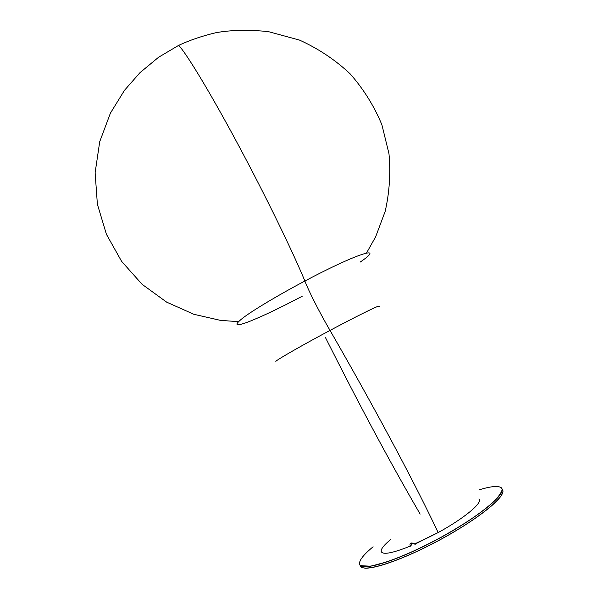 <?xml version="1.0" encoding="UTF-8"?>
<svg xmlns="http://www.w3.org/2000/svg" width="598" height="598" viewBox="0 0 598 598"><rect width="100%" height="100%" fill="white"/><g stroke="black" fill="none" stroke-linecap="round" stroke-linejoin="round"><path stroke-width="0.9" d="M412.627 543.694L412.142 543.896M411.23 545.099L411.327 543.066L411.23 545.099L410.833 546.153L410.31 546.094L410.833 546.153L411.23 545.099L410.31 546.094C392.176 553.344 382.458 555.108 381.165 551.363C382.458 555.108 392.176 553.344 410.31 546.094C409.256 542.879 410.871 542.184 415.154 544.016L438.162 532.571C411.858 476.957 372.068 403.493 330.036 330.41C354.756 317.202 376.015 306.654 378.878 306.064L379.237 306.348L378.878 306.064C376.015 306.654 354.756 317.202 330.036 330.41C320.476 314.197 308.553 290.882 304.883 281.015C292.841 251.803 265.961 196.54 238.43 145.172C210.892 93.774 187.189 54.56 178.727 45.328C187.189 54.56 210.892 93.774 238.43 145.172C265.961 196.54 292.841 251.803 304.883 281.015C357.469 253.059 386.338 244.343 360.078 262.156C386.338 244.343 357.469 253.059 304.883 281.015C308.553 290.882 320.476 314.197 330.036 330.41C302.835 344.897 277.958 359.129 275.835 361.312L275.872 361.775L275.835 361.312C277.958 359.129 302.835 344.897 330.036 330.41C372.068 403.493 411.858 476.957 438.162 532.571L415.154 544.016C410.871 542.184 409.256 542.879 410.31 546.094L411.23 545.099M415.423 544.165L415.812 543.724M414.504 544.03L438.162 532.571C464.796 517.995 483.446 502.2 478.886 498.971C483.446 502.2 464.796 517.995 438.162 532.571L415.154 544.016L411.327 543.066M415.378 544.173L414.661 544.128M325.267 337.19C359.293 404.599 386.458 455.915 420.147 514.108M304.883 281.015C278.81 294.814 253.926 309.689 243.207 317.732C233.115 325.663 235.268 326.874 249.665 321.358C263.292 315.908 280.821 307.522 302.259 296.204M390.718 539.478C384.118 544.92 380.933 548.882 381.165 551.363M500.227 487.168L501.857 488.536C506.043 494.546 477.077 518.122 437.579 539.254C398.119 560.461 362.448 571.539 359.764 564.721L359.704 564.467C361.887 571.98 401.079 559.407 442.333 536.57C483.647 513.824 509.758 490.465 500.145 487.138L499.569 486.929L500.16 487.138C496.587 485.778 489.71 486.645 479.514 489.717C489.71 486.645 496.587 485.778 500.145 487.138C509.758 490.465 483.647 513.824 442.333 536.57C401.079 559.407 361.887 571.98 359.704 564.467C358.628 560.969 363.098 555.071 373.107 546.774C363.098 555.071 358.628 560.969 359.704 564.467L359.69 561.933L359.675 564.542M359.764 564.721C362.448 571.539 398.119 560.461 437.579 539.254C477.077 518.122 506.043 494.546 501.857 488.536L502.141 489.777C500.922 493.933 496.549 499.323 489.022 505.93C477.092 515.655 461.178 526.061 441.287 537.146C421.149 548.015 403.037 556.26 386.936 561.888L370.528 566.239L360.624 565.641L359.764 564.721L360.459 566.037C363.173 572.906 398.873 561.873 438.334 540.667C477.839 519.535 506.783 495.899 502.567 489.844C506.783 495.899 477.839 519.535 438.334 540.667C398.873 561.873 363.173 572.906 360.459 566.037L360.37 565.865M502.641 492.759C500.444 501.236 472.839 522.256 438.364 540.719C403.912 559.22 371.126 570.574 362.844 567.719L360.459 565.895M238.46 321.657L220.445 320.371L193.864 314.294L166.663 302.147L142.107 284.319L121.626 261.386L106.407 234.281L97.377 204.21L95.127 172.725L99.724 141.681L110.406 113.164L124.444 90.373L139.969 72.679L158.575 57.258L178.727 45.328C189.977 40.096 202.453 35.873 216.17 32.651C231.149 29.99 248.521 29.631 268.27 31.597L299.396 40.051C318.42 48.64 335.366 59.935 350.234 73.935C363.696 89.281 374.266 106.265 381.92 124.87L388.977 153.708C390.718 173.413 389.448 192.646 385.172 211.4L375.649 236.808L366.529 252.991M501.857 488.536L502.567 489.844"/></g></svg>
